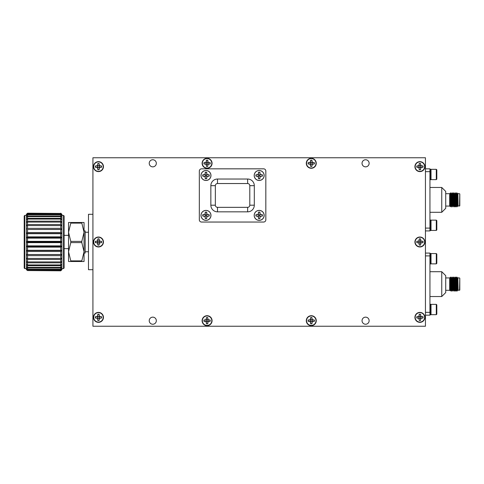 <?xml version="1.0" encoding="UTF-8"?>
<svg xmlns="http://www.w3.org/2000/svg" width="484" height="484" viewBox="0 0 484 484"><rect width="100%" height="100%" fill="white"/><g stroke="black" fill="none" stroke-linecap="round" stroke-linejoin="round"><path stroke-width="0.73" d="M452.171 284.205L452.558 284.035M455.504 284.205L455.577 285.445M450.301 285.161L450.084 290.715L449.666 278.778L449.666 290.104L449.666 280.998M449.751 280.145L450.247 277.362L450.513 277.659L450.604 277.078L450.513 277.55M455.982 290.636L456.079 291.156L456.969 290.303L457.374 291.029L456.769 277.604M457.882 277.701L458.112 290.303L459.8 290.025L459.8 279.05M457.259 289.172L456.86 277.078L457.368 277.943L458.112 290.273L457.259 284.314M456.672 277.078L455.789 277.931M455.892 291.156L455.105 277.078L454.603 277.943M454.422 290.636L453.641 277.604M452.855 290.636L452.074 277.604M451.294 290.636L450.513 277.659M456.079 291.156L455.202 277.604M455.577 288.863L455.402 290.303L454.518 291.156L453.732 277.078M452.607 285.415L452.256 290.291L452.951 291.156L452.183 277.09L452.673 277.937L453.441 290.309L453.835 290.303L453.054 277.931L452.661 277.931M451.197 291.156L450.616 277.09L451.112 277.943L451.881 290.309L452.274 290.303M445.722 290.309L449.666 290.309M449.666 278.778L450.084 290.715M456.95 290.291L456.182 277.931M455.402 290.303L454.621 277.931L454.228 277.931L455.008 290.303M454.173 285.421L453.835 290.303M452.256 290.291L451.487 277.931L451.094 277.931M451.046 285.403L450.695 290.291L449.926 277.931L449.727 279.71M456.569 290.303L455.807 277.943L455.311 277.09M455.553 280.472L455.45 282.85M453.992 280.466L453.889 282.85M452.425 280.466L452.522 283.079M452.225 285.161L451.893 290.291L451.403 291.144M450.864 280.466L450.761 282.844M450.513 288.524L450.332 290.291M455.577 288.906L455.886 289.184M455.861 289.184L455.861 288.609M455.577 281.107L455.577 286.232M455.577 282.795L455.498 284.035M425.442 312.337L429.943 312.337L429.943 315.157L425.442 315.157M425.442 253.084L429.943 253.084L429.943 312.337M429.943 255.897L425.442 255.897M430.506 314.158L431.02 314.673L436.296 314.673L436.296 304.369L436.816 304.884L436.816 314.158L436.296 314.673L431.02 314.673L431.02 304.369L430.506 304.884M430.506 314.788L429.943 314.788L430.506 314.788L430.506 304.261L429.943 304.261M431.02 263.865L430.506 263.35L431.02 263.865L436.296 263.865L436.296 253.562L436.816 254.076L436.816 263.35L436.296 263.865L431.02 263.865L431.02 253.562L430.506 254.076M429.943 263.98L430.506 263.98L430.506 253.453L429.943 253.453M429.943 271.706L441.753 271.706L441.753 296.535L429.943 296.535M441.753 271.706L445.722 275.674L445.722 292.566L441.753 296.535M452.171 199.965L452.558 199.795M455.504 199.965L455.577 201.205M450.301 200.921L450.084 206.474L449.666 194.538L449.666 205.863L449.666 196.764M449.751 195.905L450.247 193.122L450.513 193.418L450.604 192.844L450.513 193.31M455.789 193.697L456.182 193.697L456.95 206.057L457.374 206.795L456.769 193.364M457.882 193.461L458.112 206.069L459.8 205.785L459.8 194.816M457.259 204.932L456.86 192.844L457.368 193.709L458.112 206.033L457.259 200.073M456.672 192.844L456.164 193.703M455.982 206.396L455.105 192.844L454.603 193.709M454.422 206.396L453.641 193.364M452.855 206.396L452.074 193.364M451.294 206.396L450.513 193.418M455.892 206.922L455.202 193.364M455.577 204.623L455.402 206.069L454.518 206.922L453.732 192.844M452.607 201.175L452.274 206.069L452.951 206.922L452.183 192.856L453.054 193.697L453.823 206.057L454.518 206.922M451.197 206.922L450.616 192.856L451.112 193.709L451.881 206.069L452.274 206.069L451.487 193.697L451.094 193.697M445.722 206.069L449.666 206.069M449.666 194.538L450.084 206.474M455.402 206.069L454.621 193.697L454.228 193.697M454.173 201.187L453.823 206.057M451.046 201.169L450.695 206.057L449.926 193.697L449.727 195.476M456.091 206.91L456.587 206.057L455.807 193.709L455.311 192.856M455.553 196.232L455.45 198.609M455.008 206.069L454.24 193.709L453.744 192.856M453.992 196.232L453.889 198.609M453.835 206.069L453.441 206.069L452.673 193.709M452.425 196.232L452.322 198.609M452.074 204.278L451.403 206.91M450.864 196.232L450.761 198.609M450.513 204.284L450.332 206.057M455.577 204.665L455.886 204.95M455.861 204.95L455.861 204.369M455.577 196.867L455.577 201.991M455.577 198.555L455.498 199.795M425.442 228.103L429.943 228.103L429.943 230.916L425.442 230.916M425.442 168.843L429.943 168.843L429.943 228.103M429.943 171.663L425.442 171.663M430.506 229.924L431.02 230.438L436.296 230.438L436.296 220.135L436.816 220.65L436.816 229.924L436.296 230.438L431.02 230.438L431.02 220.135L430.506 220.65M429.943 230.547L430.506 230.547L430.506 220.02L429.943 220.02M430.506 179.116L431.02 179.631L436.296 179.631L436.296 169.327L436.816 169.842L436.816 179.116L436.296 179.631L431.02 179.631L431.02 169.327L430.506 169.842M429.943 179.739L430.506 179.739L430.506 169.212L429.943 169.212L430.506 169.212M429.943 187.465L441.753 187.465L441.753 212.294L429.943 212.294M441.753 187.465L445.722 191.434L445.722 208.326L441.753 212.294M92.922 157.76L92.922 326.24L425.442 326.24L425.442 157.76L92.922 157.76M205.978 174.899A0.587 0.587 0 0 0 205.391 175.45A0.587 0.587 0 0 0 205.9 176.073A0.587 0.587 0 0 0 206.553 175.601A0.587 0.587 0 0 0 205.978 174.899M259.176 214.781A0.587 0.587 0 0 0 258.589 215.338A0.587 0.587 0 0 0 259.103 215.961A0.587 0.587 0 0 0 259.757 215.489A0.587 0.587 0 0 0 259.176 214.781M205.972 214.781A0.587 0.587 0 0 0 205.385 215.338A0.587 0.587 0 0 0 205.9 215.961A0.587 0.587 0 0 0 206.553 215.489A0.587 0.587 0 0 0 205.972 214.781M259.176 174.881A0.587 0.587 0 0 0 258.589 175.511A0.587 0.587 0 0 0 259.255 176.055A0.587 0.587 0 0 0 259.757 175.353A0.587 0.587 0 0 0 259.176 174.881M206.607 172.346L206.837 174.627L209.118 174.857A3.2 3.2 0 0 1 209.118 176.115L206.837 176.345L206.607 178.626A3.2 3.2 0 0 1 205.349 178.626L205.119 176.345L202.838 176.115A3.2 3.2 0 0 1 202.838 174.857L205.119 174.627L205.349 172.346A3.2 3.2 0 0 1 206.607 172.346L206.638 172.262A3.291 3.291 0 0 0 205.319 172.262L204.944 174.452L202.754 174.827A3.291 3.291 0 0 0 202.754 176.146L204.944 176.521L205.319 178.711A3.291 3.291 0 0 0 206.638 178.711L207.013 176.521L209.197 176.146A3.291 3.291 0 0 0 209.197 174.827L207.013 174.452L206.638 172.262M259.805 212.234L260.035 214.515L262.316 214.745A3.2 3.2 0 0 1 262.316 216.003L260.035 216.233L259.805 218.514A3.2 3.2 0 0 1 258.547 218.514L258.317 216.233L256.036 216.003A3.2 3.2 0 0 1 256.036 214.745L258.317 214.515L258.547 212.234A3.2 3.2 0 0 1 259.805 212.234L259.835 212.149A3.291 3.291 0 0 0 258.523 212.149L258.147 214.339L255.957 214.714A3.291 3.291 0 0 0 255.957 216.033L258.147 216.408L258.523 218.593A3.291 3.291 0 0 0 259.835 218.593L260.211 216.408L262.401 216.033A3.291 3.291 0 0 0 262.401 214.714L260.211 214.339L259.835 212.149M206.607 212.234L206.831 214.515L209.118 214.745A3.2 3.2 0 0 1 209.118 216.003L206.831 216.233L206.607 218.514A3.2 3.2 0 0 1 205.343 218.514L205.119 216.233L202.832 216.003A3.2 3.2 0 0 1 202.832 214.745L205.119 214.515L205.343 212.234A3.2 3.2 0 0 1 206.607 212.234L206.632 212.149A3.291 3.291 0 0 0 205.319 212.149L204.944 214.339L202.754 214.714A3.291 3.291 0 0 0 202.754 216.033L204.944 216.408L205.319 218.593A3.291 3.291 0 0 0 206.632 218.593L207.007 216.408L209.197 216.033A3.291 3.291 0 0 0 209.197 214.714L207.007 214.339L206.632 212.149M259.805 172.328L260.035 174.615L262.316 174.839A3.2 3.2 0 0 1 262.316 176.103L260.035 176.327L259.805 178.614A3.2 3.2 0 0 1 258.547 178.614L258.317 176.327L256.036 176.103A3.2 3.2 0 0 1 256.036 174.839L258.317 174.615L258.547 172.328A3.2 3.2 0 0 1 259.805 172.328L259.835 172.25A3.291 3.291 0 0 0 258.523 172.25L258.147 174.44L255.957 174.815A3.291 3.291 0 0 0 255.957 176.128L258.147 176.503L258.523 178.693A3.291 3.291 0 0 0 259.835 178.693L260.211 176.503L262.401 176.128A3.291 3.291 0 0 0 262.401 174.815L260.211 174.44L259.835 172.25M207.085 164.179A0.889 0.889 0 0 1 206.196 163.229A0.889 0.889 0 0 1 207.2 162.412A0.889 0.889 0 0 1 207.957 163.465A0.889 0.889 0 0 1 207.085 164.179M98.464 242.871A0.889 0.889 0 0 1 97.574 241.927A0.889 0.889 0 0 1 98.579 241.105A0.889 0.889 0 0 1 99.329 242.157A0.889 0.889 0 0 1 98.464 242.871M98.464 318.242A0.889 0.889 0 0 1 97.574 317.298A0.889 0.889 0 0 1 98.579 316.476A0.889 0.889 0 0 1 99.329 317.534A0.889 0.889 0 0 1 98.464 318.242M207.085 321.57A0.889 0.889 0 0 1 206.196 320.626A0.889 0.889 0 0 1 207.2 319.803A0.889 0.889 0 0 1 207.957 320.856A0.889 0.889 0 0 1 207.085 321.57M311.272 321.57A0.889 0.889 0 0 1 310.389 320.626A0.889 0.889 0 0 1 311.387 319.803A0.889 0.889 0 0 1 312.144 320.856A0.889 0.889 0 0 1 311.272 321.57M419.894 318.242A0.889 0.889 0 0 1 419.011 317.413A0.889 0.889 0 0 1 419.779 316.476A0.889 0.889 0 0 1 420.765 317.183A0.889 0.889 0 0 1 419.894 318.242M419.894 242.871A0.889 0.889 0 0 1 419.011 241.927A0.889 0.889 0 0 1 420.015 241.105A0.889 0.889 0 0 1 420.765 242.157A0.889 0.889 0 0 1 419.894 242.871M419.894 167.5A0.889 0.889 0 0 1 419.011 166.671A0.889 0.889 0 0 1 419.779 165.734A0.889 0.889 0 0 1 420.765 166.442A0.889 0.889 0 0 1 419.894 167.5M98.464 167.518A0.889 0.889 0 0 0 99.335 166.454A0.889 0.889 0 0 0 98.349 165.752A0.889 0.889 0 0 0 97.574 166.69A0.889 0.889 0 0 0 98.464 167.518M311.272 164.179A0.889 0.889 0 0 1 310.389 163.229A0.889 0.889 0 0 1 311.387 162.412A0.889 0.889 0 0 1 312.144 163.465A0.889 0.889 0 0 1 311.272 164.179M201.048 175.486A4.931 4.931 0 0 1 208.441 171.215A4.931 4.931 0 0 1 208.441 179.758A4.931 4.931 0 0 1 201.048 175.486M254.245 215.374A4.931 4.931 0 0 1 261.644 211.103A4.931 4.931 0 0 1 261.644 219.645A4.931 4.931 0 0 1 254.245 215.374M201.042 215.374A4.931 4.931 0 0 1 208.441 211.103A4.931 4.931 0 0 1 208.441 219.645A4.931 4.931 0 0 1 201.042 215.374M254.245 175.474A4.931 4.931 0 0 1 261.644 171.197A4.931 4.931 0 0 1 261.644 179.746A4.931 4.931 0 0 1 254.245 175.474M207.684 160.283L207.908 162.467L210.092 162.684A3.067 3.067 0 0 1 210.092 163.894L207.908 164.112L207.684 166.296A3.067 3.067 0 0 1 206.48 166.296L206.263 164.112L204.073 163.894A3.067 3.067 0 0 1 204.073 162.684L206.263 162.467L206.48 160.283A3.067 3.067 0 0 1 207.684 160.283L207.715 160.204A3.152 3.152 0 0 0 206.456 160.204L206.093 162.297L203.994 162.66A3.152 3.152 0 0 0 203.994 163.919L206.093 164.282L206.456 166.375A3.152 3.152 0 0 0 207.715 166.375L208.072 164.282L210.171 163.919A3.152 3.152 0 0 0 210.171 162.66L208.072 162.297L207.715 160.204M99.063 238.975L99.287 241.165L101.471 241.383A3.067 3.067 0 0 1 101.471 242.587L99.287 242.811L99.063 244.995A3.067 3.067 0 0 1 97.859 244.995L97.635 242.811L95.451 242.587A3.067 3.067 0 0 1 95.451 241.383L97.635 241.165L97.859 238.975A3.067 3.067 0 0 1 99.063 238.975L99.093 238.896A3.152 3.152 0 0 0 97.828 238.896L97.472 240.996L95.372 241.353A3.152 3.152 0 0 0 95.372 242.617L97.472 242.974L97.828 245.073A3.152 3.152 0 0 0 99.093 245.073L99.45 242.974L101.549 242.617A3.152 3.152 0 0 0 101.549 241.353L99.45 240.996L99.093 238.896M99.063 314.346L99.287 316.536L101.471 316.754A3.067 3.067 0 0 1 101.471 317.958L99.287 318.182L99.063 320.366A3.067 3.067 0 0 1 97.859 320.366L97.635 318.182L95.451 317.958A3.067 3.067 0 0 1 95.451 316.754L97.635 316.536L97.859 314.346A3.067 3.067 0 0 1 99.063 314.346L99.093 314.267A3.152 3.152 0 0 0 97.828 314.267L97.472 316.367L95.372 316.724A3.152 3.152 0 0 0 95.372 317.988L97.472 318.345L97.828 320.444A3.152 3.152 0 0 0 99.093 320.444L99.45 318.345L101.549 317.988A3.152 3.152 0 0 0 101.549 316.724L99.45 316.367L99.093 314.267M207.684 317.673L207.908 319.857L210.092 320.081A3.067 3.067 0 0 1 210.092 321.285L207.908 321.503L207.684 323.693A3.067 3.067 0 0 1 206.48 323.693L206.263 321.503L204.073 321.285A3.067 3.067 0 0 1 204.073 320.081L206.263 319.857L206.48 317.673A3.067 3.067 0 0 1 207.684 317.673L207.715 317.595A3.152 3.152 0 0 0 206.456 317.595L206.093 319.694L203.994 320.051A3.152 3.152 0 0 0 203.994 321.309L206.093 321.672L206.456 323.772A3.152 3.152 0 0 0 207.715 323.772L208.072 321.672L210.171 321.309A3.152 3.152 0 0 0 210.171 320.051L208.072 319.694L207.715 317.595M311.877 317.673L312.095 319.857L314.285 320.081A3.067 3.067 0 0 1 314.285 321.285L312.095 321.503L311.877 323.693A3.067 3.067 0 0 1 310.668 323.693L310.45 321.503L308.266 321.285A3.067 3.067 0 0 1 308.266 320.081L310.45 319.857L310.668 317.673A3.067 3.067 0 0 1 311.877 317.673L311.902 317.595A3.152 3.152 0 0 0 310.643 317.595L310.28 319.694L308.187 320.051A3.152 3.152 0 0 0 308.187 321.309L310.28 321.672L310.643 323.772A3.152 3.152 0 0 0 311.902 323.772L312.265 321.672L314.358 321.309A3.152 3.152 0 0 0 314.358 320.051L312.265 319.694L311.902 317.595M420.499 314.346L420.717 316.536L422.907 316.754A3.067 3.067 0 0 1 422.907 317.958L420.717 318.182L420.499 320.366A3.067 3.067 0 0 1 419.295 320.366L419.071 318.182L416.887 317.958A3.067 3.067 0 0 1 416.887 316.754L419.071 316.536L419.295 314.346A3.067 3.067 0 0 1 420.499 314.346L420.523 314.267A3.152 3.152 0 0 0 419.265 314.267L418.908 316.367L416.809 316.724A3.152 3.152 0 0 0 416.809 317.988L418.908 318.345L419.265 320.444A3.152 3.152 0 0 0 420.523 320.444L420.886 318.345L422.986 317.988A3.152 3.152 0 0 0 422.986 316.724L420.886 316.367L420.523 314.267M420.499 238.975L420.717 241.165L422.907 241.383A3.067 3.067 0 0 1 422.907 242.587L420.717 242.811L420.499 244.995A3.067 3.067 0 0 1 419.295 244.995L419.071 242.811L416.887 242.587A3.067 3.067 0 0 1 416.887 241.383L419.071 241.165L419.295 238.975A3.067 3.067 0 0 1 420.499 238.975L420.523 238.896A3.152 3.152 0 0 0 419.265 238.896L418.908 240.996L416.809 241.353A3.152 3.152 0 0 0 416.809 242.617L418.908 242.974L419.265 245.073A3.152 3.152 0 0 0 420.523 245.073L420.886 242.974L422.986 242.617A3.152 3.152 0 0 0 422.986 241.353L420.886 240.996L420.523 238.896M420.499 163.604L420.717 165.794L422.907 166.012A3.067 3.067 0 0 1 422.907 167.216L420.717 167.44L420.499 169.624A3.067 3.067 0 0 1 419.295 169.624L419.071 167.44L416.887 167.216A3.067 3.067 0 0 1 416.887 166.012L419.071 165.794L419.295 163.604A3.067 3.067 0 0 1 420.499 163.604L420.523 163.525A3.152 3.152 0 0 0 419.265 163.525L418.908 165.625L416.809 165.982A3.152 3.152 0 0 0 416.809 167.246L418.908 167.603L419.265 169.702A3.152 3.152 0 0 0 420.523 169.702L420.886 167.603L422.986 167.246A3.152 3.152 0 0 0 422.986 165.982L420.886 165.625L420.523 163.525M99.069 163.622L99.287 165.806L101.471 166.024A3.067 3.067 0 0 1 101.471 167.234L99.287 167.452L99.069 169.636A3.067 3.067 0 0 1 97.859 169.636L97.641 167.452L95.451 167.234A3.067 3.067 0 0 1 95.451 166.024L97.641 165.806L97.859 163.622A3.067 3.067 0 0 1 99.069 163.622L99.093 163.544A3.152 3.152 0 0 0 97.835 163.544L97.472 165.637L95.372 166A3.152 3.152 0 0 0 95.372 167.258L97.472 167.621L97.835 169.715A3.152 3.152 0 0 0 99.093 169.715L99.45 167.621L101.549 167.258A3.152 3.152 0 0 0 101.549 166L99.45 165.637L99.093 163.544M311.877 160.283L312.095 162.467L314.285 162.684A3.067 3.067 0 0 1 314.285 163.894L312.095 164.112L311.877 166.296A3.067 3.067 0 0 1 310.668 166.296L310.45 164.112L308.266 163.894A3.067 3.067 0 0 1 308.266 162.684L310.45 162.467L310.668 160.283A3.067 3.067 0 0 1 311.877 160.283L311.902 160.204A3.152 3.152 0 0 0 310.643 160.204L310.28 162.297L308.187 162.66A3.152 3.152 0 0 0 308.187 163.919L310.28 164.282L310.643 166.375A3.152 3.152 0 0 0 311.902 166.375L312.265 164.282L314.358 163.919A3.152 3.152 0 0 0 314.358 162.66L312.265 162.297L311.902 160.204M202.354 163.289A4.725 4.725 0 0 1 209.445 159.194A4.725 4.725 0 0 1 209.445 167.385A4.725 4.725 0 0 1 202.354 163.289M93.733 241.988A4.725 4.725 0 0 1 100.823 237.892A4.725 4.725 0 0 1 100.823 246.078A4.725 4.725 0 0 1 93.733 241.988M93.733 317.359A4.725 4.725 0 0 1 100.823 313.263A4.725 4.725 0 0 1 100.823 321.449A4.725 4.725 0 0 1 93.733 317.359M202.354 320.68A4.725 4.725 0 0 1 209.445 316.59A4.725 4.725 0 0 1 209.445 324.776A4.725 4.725 0 0 1 202.354 320.68M306.547 320.68A4.725 4.725 0 0 1 313.638 316.59A4.725 4.725 0 0 1 313.638 324.776A4.725 4.725 0 0 1 306.547 320.68M415.169 317.359A4.725 4.725 0 0 1 422.26 313.263A4.725 4.725 0 0 1 422.26 321.449A4.725 4.725 0 0 1 415.169 317.359M415.169 241.988A4.725 4.725 0 0 1 422.26 237.892A4.725 4.725 0 0 1 422.26 246.078A4.725 4.725 0 0 1 415.169 241.988M415.169 166.617A4.725 4.725 0 0 1 422.26 162.521A4.725 4.725 0 0 1 422.26 170.707A4.725 4.725 0 0 1 415.169 166.617M93.733 166.629A4.725 4.725 0 0 1 100.823 162.533A4.725 4.725 0 0 1 100.823 170.725A4.725 4.725 0 0 1 93.733 166.629M306.547 163.289A4.725 4.725 0 0 1 313.638 159.194A4.725 4.725 0 0 1 313.638 167.385A4.725 4.725 0 0 1 306.547 163.289M217.504 183.539A2.148 2.148 0 0 0 215.356 185.681L215.356 205.192A2.148 2.148 0 0 0 217.504 207.34L247.651 207.34A2.148 2.148 0 0 0 249.798 205.192L249.798 185.681A2.148 2.148 0 0 0 247.651 183.539L217.504 183.539L217.504 179.032A6.649 6.649 0 0 0 210.855 185.681L210.855 205.192A6.649 6.649 0 0 0 217.504 211.841L247.651 211.841A6.649 6.649 0 0 0 254.306 205.192L254.306 185.681A6.649 6.649 0 0 0 247.651 179.032L217.504 179.032M205.978 180.471A4.985 4.985 0 0 0 210.298 172.994A4.985 4.985 0 0 0 201.659 172.994A4.985 4.985 0 0 0 205.978 180.471M259.182 220.377A4.985 4.985 0 0 0 263.502 212.893A4.985 4.985 0 0 0 254.862 212.893A4.985 4.985 0 0 0 259.182 220.377M205.978 220.377A4.985 4.985 0 0 0 210.298 212.893A4.985 4.985 0 0 0 201.659 212.893A4.985 4.985 0 0 0 205.978 220.377M259.182 180.471A4.985 4.985 0 0 0 263.502 172.994A4.985 4.985 0 0 0 254.862 172.994A4.985 4.985 0 0 0 259.182 180.471M263.617 222.041A2.214 2.214 0 0 0 265.831 219.821L265.831 171.052A2.214 2.214 0 0 0 263.617 168.837L201.544 168.837A2.214 2.214 0 0 0 199.329 171.052L199.329 219.821A2.214 2.214 0 0 0 201.544 222.041L263.617 222.041M152.775 166.853A3.545 3.545 0 0 0 155.848 161.529A3.545 3.545 0 0 0 149.701 161.529A3.545 3.545 0 0 0 152.775 166.853M365.583 166.853A3.545 3.545 0 0 0 368.657 161.529A3.545 3.545 0 0 0 362.516 161.529A3.545 3.545 0 0 0 365.583 166.853M152.775 324.244A3.545 3.545 0 0 0 155.848 318.926A3.545 3.545 0 0 0 149.701 318.926A3.545 3.545 0 0 0 152.775 324.244M365.583 324.244A3.545 3.545 0 0 0 368.657 318.926A3.545 3.545 0 0 0 362.516 318.926A3.545 3.545 0 0 0 365.583 324.244M207.085 168.281A4.979 4.979 0 0 0 211.399 160.815A4.979 4.979 0 0 0 202.772 160.815A4.979 4.979 0 0 0 207.085 168.281M98.464 246.979A4.979 4.979 0 0 0 102.777 239.513A4.979 4.979 0 0 0 94.15 239.513A4.979 4.979 0 0 0 98.464 246.979M98.464 322.35A4.979 4.979 0 0 0 102.777 314.884A4.979 4.979 0 0 0 94.15 314.884A4.979 4.979 0 0 0 98.464 322.35M207.085 325.678A4.979 4.979 0 0 0 211.399 318.206A4.979 4.979 0 0 0 202.772 318.206A4.979 4.979 0 0 0 207.085 325.678M311.272 325.678A4.979 4.979 0 0 0 315.586 318.206A4.979 4.979 0 0 0 306.965 318.206A4.979 4.979 0 0 0 311.272 325.678M419.9 322.35A4.979 4.979 0 0 0 424.208 314.884A4.979 4.979 0 0 0 415.587 314.884A4.979 4.979 0 0 0 419.9 322.35M419.9 246.979A4.979 4.979 0 0 0 424.208 239.513A4.979 4.979 0 0 0 415.587 239.513A4.979 4.979 0 0 0 419.9 246.979M419.9 171.608A4.979 4.979 0 0 0 424.208 164.143A4.979 4.979 0 0 0 415.587 164.143A4.979 4.979 0 0 0 419.9 171.608M98.464 171.608A4.979 4.979 0 0 0 102.777 164.143A4.979 4.979 0 0 0 94.15 164.143A4.979 4.979 0 0 0 98.464 171.608M311.272 168.281A4.979 4.979 0 0 0 315.586 160.815A4.979 4.979 0 0 0 306.965 160.815A4.979 4.979 0 0 0 311.272 168.281M27.546 265.686L27.546 267.38L60.76 267.38L60.76 265.686L27.546 265.686L26.414 264.403L26.414 261.584L27.546 262.83L27.546 264.929L60.76 264.929L60.76 262.83L27.546 262.83M60.76 269.201L60.76 267.967L27.546 267.967L27.546 269.201L60.76 269.201L61.885 268.336L61.885 269.352L60.76 270.356L60.76 269.6L27.546 269.6L27.546 270.356L60.76 270.356M60.76 270.81L27.546 270.556L60.76 270.81L61.885 269.691L60.76 270.81M60.76 213.444L27.546 213.19L60.76 213.444L61.885 214.648L61.885 215.664L60.76 214.4L60.76 213.644L27.546 213.644L27.546 214.4L60.76 214.4M60.76 216.033L60.76 214.799L27.546 214.799L27.546 216.033L60.76 216.033L61.885 217.328L61.885 219.597L60.76 218.314L60.76 216.62L27.546 216.62L27.546 218.314L60.76 218.314M60.76 221.17L60.76 219.071L27.546 219.071L27.546 221.17L60.76 221.17L61.885 222.416L61.885 225.726L60.76 224.54L60.76 222.083L27.546 222.083L27.546 224.54L60.76 224.54M60.76 228.345L60.76 225.586L27.546 225.586L27.546 228.345L60.76 228.345L61.885 229.428L61.885 233.445L60.76 232.483L60.76 229.495L27.546 229.495L27.546 232.483L60.76 232.483M27.546 259.46L27.546 261.917L60.76 261.917L60.76 259.46L27.546 259.46L26.414 258.274L26.414 254.572L27.546 255.655L27.546 258.414L60.76 258.414L60.76 255.655L27.546 255.655M27.546 251.517L27.546 254.505L60.76 254.505L60.76 251.517L27.546 251.517L26.414 250.555L26.414 246.332L27.546 247.142L27.546 250.288L60.76 250.288L60.76 247.142L27.546 247.142M27.546 242.647L27.546 245.872L60.76 245.872L60.76 242.647L27.546 242.647L26.414 242L26.414 214.309L27.546 213.19L26.414 214.309M60.76 236.857L60.76 233.712L27.546 233.712L27.546 236.857L60.76 236.857L61.885 237.668L61.885 266.672L60.76 267.38M60.76 265.686L61.885 264.403L60.76 264.929M60.76 267.967L61.885 266.672L61.885 268.336L60.76 269.6M60.76 270.556L61.885 269.691M61.885 214.309L60.76 213.19L61.885 214.309L60.76 213.644M60.76 214.799L61.885 215.664L61.885 217.328L60.76 216.62M60.76 219.071L61.885 219.597L61.885 222.416L60.76 222.083M60.76 225.586L61.885 225.726L61.885 229.428L27.546 229.495M60.76 229.495L61.885 229.428M60.76 262.83L61.885 261.584L60.76 261.917M60.76 259.46L61.885 258.274L60.76 258.414M60.76 255.655L61.885 254.572L60.76 254.505M60.76 251.517L61.885 250.555L60.76 250.288M60.76 247.142L61.885 246.332L60.76 245.872M60.76 242.647L61.885 242L60.76 241.353L60.76 238.128L27.546 238.128L27.546 241.353L60.76 241.353M60.76 233.712L61.885 233.445L61.885 237.668L26.414 237.668L27.546 238.128M27.546 267.38L26.414 266.672L26.414 264.403L27.546 264.929M27.546 269.201L26.414 268.336L26.414 266.672L27.546 267.967M27.546 270.356L26.414 269.352L26.414 268.336L27.546 269.6M26.414 269.691L27.546 270.556M27.546 213.444L26.414 214.648L27.546 213.644M27.546 214.4L26.414 215.664L27.546 214.799M27.546 216.033L26.414 217.328L27.546 216.62M27.546 218.314L26.414 219.597L27.546 219.071M27.546 221.17L26.414 222.416L27.546 222.083M27.546 224.54L26.414 225.726L27.546 225.586M27.546 228.345L26.414 229.428M27.546 232.483L26.414 233.445L27.546 233.712M27.546 261.917L26.414 261.584L26.414 258.274L27.546 258.414M27.546 254.505L26.414 254.572L26.414 250.555L27.546 250.288M27.546 245.872L26.414 246.332L26.414 242L27.546 241.353M27.546 236.857L26.414 237.668M81.814 222.501L84.053 222.501L84.053 261.499L70.779 261.499L70.779 260.882L81.814 260.882L84.053 251.747L81.814 242.611L70.779 242.611L68.534 251.747L68.534 222.501L81.814 222.501L81.814 223.118L70.779 223.118L68.534 232.253L70.779 241.389L81.814 241.389L81.814 242.611M92.922 269.709L88.487 269.709L88.487 214.291L92.922 214.291M88.487 251.753L85.16 251.753M84.053 253.084L85.16 253.084L85.16 230.916L84.053 230.916M81.814 241.389L84.053 232.253L81.814 223.118M81.814 260.882L81.814 261.499M24.763 268.602L24.2 268.039L24.2 215.961L24.763 215.398L24.763 268.602L26.414 268.602M63.537 268.602L63.537 215.398L64.1 215.961L64.1 268.039L63.537 268.602L61.885 268.602M68.534 248.649L64.1 248.649M70.779 261.499L68.534 261.499L68.534 251.747L70.779 260.882M70.779 223.118L70.779 222.501M70.779 242.611L70.779 241.389M60.76 238.128L61.885 237.668M61.885 242L26.414 242M61.885 246.332L26.414 246.332M61.885 250.555L26.414 250.555M61.885 254.572L26.414 254.572M61.885 233.445L26.414 233.445M430.506 256.708L430.506 256.163M430.506 307.515L430.506 306.971M430.506 172.473L430.506 171.923M430.506 223.281L430.506 222.731M459.516 290.309L459.8 278.215M459.516 206.069L459.8 193.975M215.356 205.192L210.855 205.192M215.356 185.681L210.855 185.681M217.504 207.34L217.504 211.841M247.651 207.34L247.651 211.841M249.798 205.192L254.306 205.192M249.798 185.681L254.306 185.681M247.651 183.539L247.651 179.032M453.823 290.291L454.518 291.156M458.106 277.931L459.516 277.931M445.722 277.931L449.926 277.931M457.749 277.931L457.356 277.931M450.707 290.303L450.314 290.303M455.384 290.291L455.88 291.144M453.036 277.943L453.532 277.09M451.475 277.943L451.965 277.09M450.689 290.291L451.185 291.144M449.908 277.943L450.247 277.362M453.744 277.09L454.24 277.943M452.964 291.144L453.46 290.291M456.866 279.05L457.507 279.05M436.296 304.369L431.02 304.369L436.296 304.369M436.296 253.562L431.02 253.562M458.106 193.691L459.516 193.691M445.722 193.691L449.926 193.697M457.749 193.697L457.356 193.697M456.969 206.069L456.569 206.069M451.185 206.91L450.314 206.069M455.384 206.057L455.88 206.91M453.036 193.709L453.532 192.856M451.475 193.709L451.965 192.856M449.908 193.709L450.247 193.122M452.964 206.91L453.46 206.057M436.296 220.135L431.02 220.135M436.296 169.327L431.02 169.327M88.487 232.247L85.16 232.247M26.414 215.398L24.763 215.398M63.537 215.398L61.885 215.398M68.534 235.351L64.1 235.351"/></g></svg>
